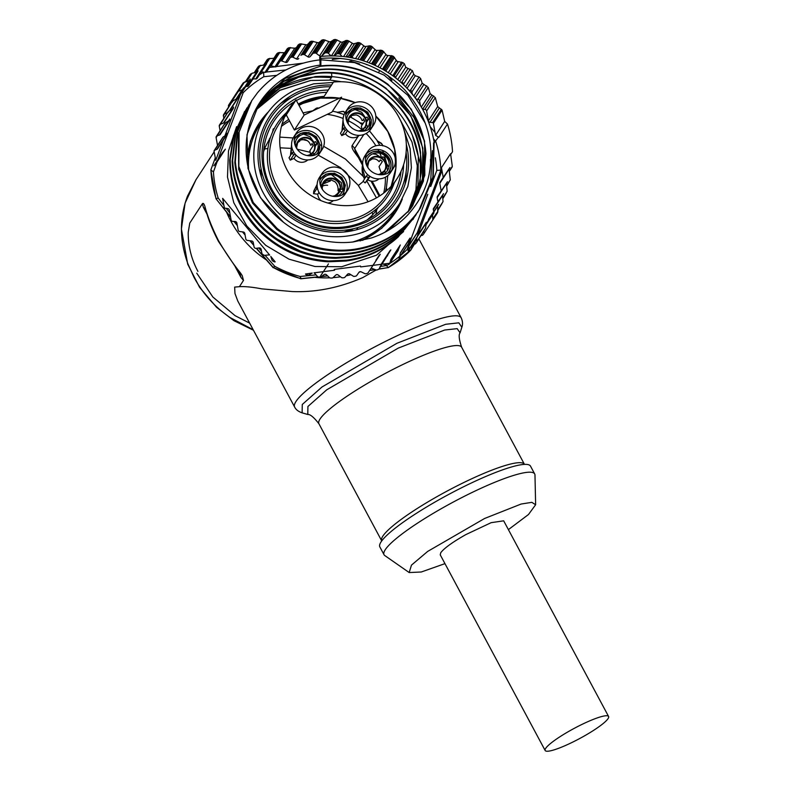 <?xml version="1.0" encoding="UTF-8"?>
<svg xmlns="http://www.w3.org/2000/svg" width="790" height="790" viewBox="0 0 790 790"><rect width="100%" height="100%" fill="white"/><g stroke="black" fill="none" stroke-linecap="round" stroke-linejoin="round"><path stroke-width="1.19" d="M310.776 80.462L279.788 90.386L255.051 110.719M271.454 236.2L305.493 253.768M408.005 212.174L415.935 189.738L417.288 165.742L411.965 141.953L400.362 120.129M341.517 81.735L329.825 80.047L331.859 76.916L312.889 77.223C299.084 78.941 286.503 83.552 275.167 91.067L256.079 108.763M329.815 80.126L311.487 80.462L329.815 80.126M267.751 112.723L258.853 123.704M247.132 162.059A81.429 77.124 -146.9 0 1 259.09 123.339L250.43 141.055L246.796 159.689M362.61 240.387L381.758 228.261L395.464 212.342A81.429 77.124 -146.9 0 1 365.257 238.669A81.429 77.124 -146.9 0 1 360.082 240.911M395.227 212.698L401.695 200.137M310.786 80.442L279.749 90.258L255.18 110.481M408.884 211.058L417.969 185.206L418.315 156.716C414.987 130.478 396.669 104.487 375.447 91.423C357.673 79.928 337.577 74.991 315.171 76.6L280.282 87.73L256.197 108.536M331.533 73.115L331.82 76.492M410.099 209.439L420.162 182.174L420.557 152.312C414.197 104.616 364.042 66.824 316.839 73.045L315.516 73.194C291.668 76.433 272.501 87.246 258.014 105.633L257.244 106.67M411.313 207.731L422.443 178.895L422.818 148.076L410.849 115.873L386.034 88.253C365.029 73.164 342.317 66.943 317.886 69.569C294.315 72.66 275.019 83.631 260.019 102.493L258.35 104.803M384.928 232.23L409.793 209.844L412.627 205.775L424.822 175.281L424.546 141.035L411.373 109.346L387.89 84.234C366.945 69.382 344.401 63.289 320.246 65.945L319.683 57.324L320.217 56.505C347.304 53.779 371.942 60.504 394.111 76.699C415.945 93.546 429.276 115.32 434.125 142.022L433.216 177.207L420.448 207.997L416.31 213.833C400.747 233.504 379.901 245.354 353.782 249.364L351.175 249.68C324.848 252.573 297.129 243.982 277.191 228.517L253.254 202.517L238.817 166.414L239.113 132.078L251.822 100.537L257.382 92.914C272.945 74.448 293.1 63.526 317.856 60.129L319.851 59.912M251.773 100.616L238.412 133.688L238.679 169.267L252.524 203.079L276.658 229.337C299.311 245.976 323.979 253.027 350.642 250.489L353.249 250.183C378.983 246.401 399.829 234.561 415.777 214.653L419.915 208.807L432.89 177.009L433.591 142.842M249.403 104.3L237.109 132.424L234.808 162.631C237.77 189.274 249.581 211.631 270.239 229.683C291.609 247.25 315.911 255.525 343.127 254.528L350.888 253.797C374.677 250.381 394.457 239.834 410.247 222.158L418.483 210.95M247.082 107.855L235.341 133.658L232.122 161.308C233.554 187.773 244.189 210.634 264.038 229.89C284.558 248.475 308.416 257.935 335.632 258.291L348.518 257.412C370.619 254.252 389.302 244.92 404.569 229.426L416.103 214.584M244.624 111.647L233.465 135.544L229.702 159.936C229.841 186.667 239.261 209.962 257.945 229.841C277.576 249.413 300.95 260.068 328.077 261.796L346.148 261.026C366.491 258.132 383.989 249.976 398.644 236.546M259.09 123.339A81.429 77.124 -146.9 0 1 268.491 111.726M402.308 199.05A81.429 77.124 -146.9 0 1 395.464 212.342M320.217 56.505L320.878 58.42L320.868 64.997A92.213 87.344 33.1 0 0 259.663 102.71A92.213 87.344 33.1 0 0 283.432 222.217L260.512 197.727L247.971 168.369L246.984 134.695L259.12 103.579L285.239 78.309L319.999 66.38C330.21 65.126 340.431 65.609 350.661 67.831C371.241 72.522 388.611 82.762 402.752 98.543C416.607 114.57 424.339 132.908 425.948 153.576L423.371 181.167L412.37 206.17L410.158 209.399L388.522 230.236M257.955 105.455L283.817 81.38L317.629 69.974C349.407 66.32 382.903 79.513 403.295 105.702C422.462 128.977 429.385 162.78 418.67 192.414L411.077 208.066M257.096 106.927L275.325 88.984L298.63 77.242L315.259 73.608C328.768 71.821 342.978 73.45 357.9 78.506C377.788 85.814 393.706 98.207 405.645 115.695C417.219 133.372 422.403 152.47 421.188 172.971L417.673 191.931L410.04 209.518M414.207 217.457L399.177 235.726C384.463 249.186 366.965 257.343 346.692 260.196L328.61 260.976C300.95 258.992 277.576 248.337 258.478 229.021C239.538 208.402 230.117 185.097 230.236 159.126L234.186 134.122L245.986 109.593M398.841 97.891L414.049 117.621L423.963 140.008M416.281 214.327L405.092 228.606C389.737 244.12 371.063 253.442 349.052 256.592L336.165 257.471C308.791 257.026 284.923 247.556 264.571 229.07C244.732 209.745 234.097 186.884 232.655 160.489L235.874 132.858L248.475 105.771M430.491 159.313L430.639 164.843M418.71 210.624L410.77 221.348C395.217 238.857 375.438 249.403 351.422 252.978L343.66 253.709C316.583 254.745 292.28 246.46 270.772 228.863C250.025 210.624 238.215 188.277 235.341 161.812L237.691 131.446L250.578 102.522M432.436 150.683L430.609 181.907L418.986 210.17M320.868 59.813L354.631 62.608L384.147 75.149L407.857 95.304L425.208 123.082M283.432 222.217C302.353 237.257 328.689 244.9 353.298 241.947L371.32 238.007C385.431 233.307 397.568 225.634 407.709 214.979C418.937 202.526 426.047 189.106 429.039 174.699C434.984 143.267 426.906 115.024 404.816 89.961C381.521 66.36 353.545 55.843 320.878 58.42M320.246 65.945L320.868 64.997M291.796 97.318A80.076 75.85 33.1 0 0 289.93 98.177A80.076 75.85 33.1 0 0 280.736 103.391M352.626 242.017A80.076 75.85 33.1 0 0 364.625 237.494A80.076 75.85 33.1 0 0 394.338 211.602L399.701 203.386A80.076 75.85 -146.9 0 1 369.987 229.288A80.076 75.85 -146.9 0 1 275.246 209.656A80.076 75.85 -146.9 0 1 265.578 115.863L260.216 124.079A80.076 75.85 33.1 0 0 248.653 169.682M405.003 184.485A80.076 75.85 33.1 0 0 406.109 171.914M380.267 254.222L368.17 272.698A1.797 1.708 33.1 0 0 368.239 272.59M376.82 259.436L375.922 260.088M379.368 254.972L376.06 260.038L379.368 254.972M379.793 267.267L390.843 249.877L379.141 268.798A1.797 1.708 33.1 0 1 378.39 269.41A116.96 110.788 -146.9 0 1 377.176 269.913A1.797 1.708 33.1 0 1 375.951 269.894L372.189 268.491A1.797 1.708 33.1 0 0 370.915 268.491M387.643 255.713L387.06 256.128M397.923 250.835L400.046 245.512L390.823 259.643L389.885 262.942M408.351 243.646L410.148 238.007L400.244 253.274L399.592 257.066L408.351 243.646M417.397 236.378L418.67 230.611L408.874 245.937L408.637 249.798L417.397 236.378M417.476 235.855L426.304 222.346L425.573 228.182L416.547 242.579A1.797 1.708 33.1 0 1 416.389 242.787A116.96 110.788 -146.9 0 1 415.51 243.735A1.797 1.708 33.1 0 1 414.414 244.199L410.78 250.134L408.637 250.193M432.584 214.999L433.977 212.856L432.89 213.438L432.574 214.762L432.811 219.946L424.141 233.228A116.96 110.788 -146.9 0 1 422.966 234.837A1.797 1.708 33.1 0 1 421.919 235.42L421.149 235.539M437.68 205.805L438.667 204.294L437.68 206.111L437.67 212.54L436.584 213.112L432.772 218.958M438.667 204.294L428.684 219.067A1.797 1.708 33.1 0 0 428.437 220.252M442.568 195.11L443.516 193.659L442.568 195.416L443.022 201.657L437.897 209.824M437.927 210.318L442.054 203.445M443.516 193.659L433.552 208.392A1.797 1.708 33.1 0 0 433.315 209.597L433.651 211.444M446.429 183.31L447.456 181.73L446.429 183.438L447.14 191.318L442.785 198.3M442.825 198.784L446.212 193.046M447.456 181.73L437.393 196.443A1.797 1.708 33.1 0 0 437.156 197.648L437.907 201.727M449.066 168.863L449.935 167.529L449.085 169.139L450.28 179.903L446.636 185.62M446.696 186.243L449.273 181.591M449.935 167.529L440.03 182.164A1.797 1.708 33.1 0 0 439.793 183.369L441.136 190.716M443.21 177.306L441.452 167.687L450.577 153.714L452.315 166.374L449.312 171.114M449.303 170.986L451.89 167.174M298.225 44.842L296.092 48.101L299.124 44.181A116.96 110.788 -146.9 0 1 300.309 43.835L307.073 44.911L310.677 41.406A116.96 110.788 -146.9 0 1 311.902 41.179L318.449 42.858L322.527 39.836A116.96 110.788 -146.9 0 1 323.781 39.747L330.042 41.998L334.545 39.5A116.96 110.788 -146.9 0 1 335.809 39.54L341.724 42.334L346.593 40.399A116.96 110.788 -146.9 0 1 347.857 40.566L353.367 43.855L358.551 42.522A116.96 110.788 -146.9 0 1 359.786 42.808L364.842 46.561L370.263 45.84A116.96 110.788 -146.9 0 1 371.468 46.255L376.02 50.412L381.629 50.333A116.96 110.788 -146.9 0 1 382.785 50.866L386.784 55.359L392.502 55.932A116.96 110.788 -146.9 0 1 393.608 56.574L397.024 61.363L402.781 62.588A116.96 110.788 -146.9 0 1 404.411 63.783L405.744 67.278L412.4 70.626L413.693 74.221L415.283 75.731L419.065 77.035L420.635 78.566L422.156 83.177L428.259 87.473L430.096 93.615L435.32 97.634L437.7 106.571L442.074 110.096L444.691 121.403L447.486 124.05A116.96 110.788 -146.9 0 1 452.512 151.719L450.695 154.514M296.043 48.121L296.872 47.479L294.739 48.22L289.12 47.677L280.45 60.968M287.284 48.684L284.686 52.683L287.985 48.151A116.96 110.788 -146.9 0 1 289.12 47.677M287.175 48.911L285.072 52.614M285.466 52.466L286.207 51.725L284.183 52.683L278.465 52.663L274.9 58.134M273.992 58.243L277.389 53.246A116.96 110.788 -146.9 0 1 278.465 52.663M276.688 54.105L274.14 58.233M275.473 57.887L276.105 57.068L274.209 58.233L268.452 58.746L264.472 64.849M263.9 64.918L267.454 59.438A116.96 110.788 -146.9 0 1 268.452 58.746M266.161 64.326L266.694 63.437L264.936 64.8L259.199 65.837L254.745 72.67M254.499 72.72L258.281 66.637A116.96 110.788 -146.9 0 1 259.199 65.837M257.639 71.732L258.053 70.774L256.464 72.315L252.05 73.233L249.63 75.692M245.878 81.607L249.986 74.773A116.96 110.788 -146.9 0 1 250.805 73.885M249.65 75.83L249.719 75.188M250.005 79.997L250.292 78.99L248.889 80.698L243.359 82.792L237.849 91.225M237.543 91.512L242.234 84.333A116.96 110.788 -146.9 0 1 243.359 82.792M237.375 91.729L228.705 105.021A1.797 1.708 33.1 0 0 228.468 106.216L237.375 91.729L242.115 89.803L243.409 88.905L243.567 87.828L242.333 89.734M232.309 101.327L223.639 114.619A1.797 1.708 33.1 0 0 223.402 115.824L232.309 101.327L237.504 98.256L238.501 96.419L237.197 98.414M228.182 111.686L219.502 124.988A1.797 1.708 33.1 0 0 219.264 126.193L228.182 111.686L232.616 108.961L233.643 107.065L232.3 109.129M225.041 123.102L216.351 136.423A1.797 1.708 33.1 0 0 216.114 137.628L225.041 123.102L229.594 120.179L229.821 118.994L228.438 121.107M222.879 137.263L214.189 150.584A0.899 0.849 33.1 0 0 214.07 151.186L223.313 136.858L226.068 135.287L227.194 133.243L225.752 135.465M222.741 137.885L223.313 136.858L222.721 137.766M222.533 152.559L225.367 149.192L216.253 163.165L213.863 165.841L222.533 152.559M354.384 276.391A1.797 1.708 33.1 0 1 353.179 276.125L349.763 274.002A1.797 1.708 33.1 0 0 347.501 274.288L344.983 277.162A1.797 1.708 33.1 0 1 343.848 277.725A116.96 110.788 -146.9 0 1 342.514 277.823A1.797 1.708 33.1 0 1 341.339 277.428L338.14 274.989A1.797 1.708 33.1 0 0 335.849 275.038L333.025 277.626A1.797 1.708 33.1 0 1 331.83 278.06A116.96 110.788 -146.9 0 1 330.487 278.021A1.797 1.708 33.1 0 1 329.351 277.517L326.418 274.772A1.797 1.708 33.1 0 0 324.117 274.584L321.026 276.856A1.797 1.708 33.1 0 1 319.782 277.162A116.96 110.788 -146.9 0 1 318.439 276.984A1.797 1.708 33.1 0 1 317.363 276.372L314.726 273.35A1.797 1.708 33.1 0 0 313.995 272.836L334.535 270.239L334.377 269.38L333.755 270.338M368.17 272.698A1.797 1.708 33.1 0 1 367.33 273.35A116.96 110.788 -146.9 0 1 365.987 273.745A1.797 1.708 33.1 0 1 364.763 273.597L361.149 271.829A1.797 1.708 33.1 0 0 358.946 272.353L356.764 275.473A1.797 1.708 33.1 0 1 355.776 276.144A116.96 110.788 -146.9 0 1 354.394 276.391M390.122 250.529L380.869 264.719A1.797 1.708 33.1 0 0 380.721 264.986M389.677 263.248L383.012 264.097L386.626 265.035A1.797 1.708 33.1 0 0 387.841 264.936A116.96 110.788 -146.9 0 0 388.986 264.314A1.797 1.708 33.1 0 0 389.569 263.771L398.269 250.44M400.293 244.999L391.02 259.209A1.797 1.708 33.1 0 0 390.823 259.643M379.012 268.965L388.265 267.573L386.448 265.549L380.681 266.437M398.92 258.123A1.797 1.708 33.1 0 0 399.355 257.678L408.045 244.367M409.763 238.432L400.481 252.662A1.797 1.708 33.1 0 0 400.244 253.274M408.094 250.924A1.797 1.708 33.1 0 0 408.381 250.588L417.061 237.286M427.755 194.33L407.067 249.541L408.578 250.173A1.797 1.708 33.1 0 0 408.637 249.798M418.433 230.907L409.131 245.147A1.797 1.708 33.1 0 0 408.874 245.937M416.676 242.352A1.797 1.708 33.1 0 0 416.814 241.602L416.646 237.928M424.141 233.228L423.815 231.44M428.832 226.049A1.797 1.708 33.1 0 0 429 225.831L437.67 212.54M441.679 168.892L440.909 170.077L436.821 170.373L430.688 186.549M438.46 137.124L434.243 142.792M447.486 124.05L438.815 137.342L435.576 135.367L433.404 123.388A0.899 0.849 33.1 0 0 432.604 122.638L441.353 109.237M444.691 121.403L435.576 135.367M435.32 97.634L426.62 110.946L428.417 120.801A1.797 1.708 33.1 0 0 430.007 122.302L432.604 122.638M426.62 110.946A1.797 1.708 33.1 0 0 424.872 109.445L433.69 95.926M422.64 109.336L424.872 109.445M428.259 87.473L419.549 100.814L420.408 105.534M419.549 100.814A1.797 1.708 33.1 0 0 417.95 99.313L426.719 85.883M416.093 99.076L417.95 99.313M420.635 78.566L411.916 91.936L412.321 94.168M411.916 91.936A1.797 1.708 33.1 0 0 410.316 90.435L419.065 77.035M408.963 90.258L410.316 90.435M412.4 70.626L403.66 84.017L403.828 84.965M403.66 84.017A1.797 1.708 33.1 0 0 401.606 82.525L410.385 69.066M402.781 62.588L394.111 75.87A116.96 110.788 -146.9 0 1 395.731 77.065L404.411 63.783M395.731 77.065L395.918 78.082M394.111 75.87A1.797 1.708 33.1 0 0 392.837 75.524L401.597 62.114M387.13 75.001A1.797 1.708 33.1 0 0 388.463 75.909M394.516 57.473L385.826 71.09M385.767 70.893A1.797 1.708 33.1 0 0 385.007 69.905A116.96 110.788 -146.9 0 0 383.831 69.214A1.797 1.708 33.1 0 0 382.538 68.997L391.297 55.586M376.761 68.937A1.797 1.708 33.1 0 0 378.459 69.826M375.191 65.422L375.043 65.086A1.797 1.708 33.1 0 0 374.193 64.188M379.793 70.547L378.805 72.058M350.602 61.66L351.55 60.02M381.629 50.333L372.959 63.615A1.797 1.708 33.1 0 0 371.656 63.526L371.201 63.674M366.096 64.257A1.797 1.708 33.1 0 0 367.508 64.79M364.21 61.077L363.815 60.386A1.797 1.708 33.1 0 0 362.798 59.546L371.468 46.255M370.263 45.84L361.593 59.132A1.797 1.708 33.1 0 0 360.299 59.181L359.341 59.596M353.071 58.055L352.212 56.841A1.797 1.708 33.1 0 0 351.195 56.12A116.96 110.788 -146.9 0 0 349.881 55.804A1.797 1.708 33.1 0 0 348.597 55.991L357.357 42.571M346.948 56.939L348.597 55.991M349.101 41.06L340.342 54.48L341.942 56.307M340.342 54.48A1.797 1.708 33.1 0 0 339.266 53.858A116.96 110.788 -146.9 0 0 337.923 53.681L346.593 40.399L337.923 53.681A1.797 1.708 33.1 0 0 336.678 53.997L345.437 40.576M334.18 55.823L336.678 53.997M337.113 39.915L328.354 53.335L330.99 55.804M328.354 53.335A1.797 1.708 33.1 0 0 327.218 52.831A116.96 110.788 -146.9 0 0 325.875 52.782A1.797 1.708 33.1 0 0 324.68 53.226L333.429 39.816M325.125 40.004L316.365 53.414L319.565 55.863A1.797 1.708 33.1 0 0 321.856 55.814L324.68 53.226M316.365 53.414A1.797 1.708 33.1 0 0 315.19 53.029A116.96 110.788 -146.9 0 0 313.857 53.127A1.797 1.708 33.1 0 0 312.722 53.69L310.203 56.554A1.797 1.708 33.1 0 1 307.942 56.841L304.525 54.727A1.797 1.708 33.1 0 0 303.321 54.461A116.96 110.788 -146.9 0 0 301.928 54.708A1.797 1.708 33.1 0 0 300.941 55.369L307.981 44.359M290.374 57.492A116.96 110.788 -146.9 0 1 291.717 57.107A1.797 1.708 33.1 0 1 292.942 57.245L296.556 59.013A1.797 1.708 33.1 0 0 298.758 58.5M280.124 61.097A116.96 110.788 -146.9 0 1 280.529 60.939A1.797 1.708 33.1 0 1 281.754 60.958L285.516 62.351A1.797 1.708 33.1 0 0 287.649 61.61M269.439 67.417L274.95 66.824A1.797 1.708 33.1 0 0 276.836 66.133L286.099 51.943M274.693 66.755L271.079 65.807A1.797 1.708 33.1 0 0 270.526 65.748M261.391 71.811L264.986 72.374A1.797 1.708 33.1 0 0 266.684 71.643L275.957 57.433M263.643 72.157L263.801 76.719L276.786 75.336M253.076 78.793L255.713 78.941A1.797 1.708 33.1 0 0 257.224 78.19L266.507 63.96M245.749 86.525L247.24 86.446A1.797 1.708 33.1 0 0 248.574 85.705L257.866 71.465M239.538 94.849L239.666 94.83A1.797 1.708 33.1 0 0 240.901 93.941M230.433 104.211L229.9 104.28A1.797 1.708 33.1 0 0 229.712 104.31M228.468 106.216L228.616 106.996M227.51 112.713L224.666 113.888M223.402 115.824L223.856 118.322M220.529 124.257L223.402 123.072A1.797 1.708 33.1 0 0 224.153 122.46L233.445 108.21M219.264 126.193L220.084 130.696M217.359 135.712L219.413 135.08A1.797 1.708 33.1 0 0 220.311 134.409L229.594 120.179M216.114 137.628L217.536 145.449M214.702 150.219L216.914 149.3A1.797 1.708 33.1 0 0 217.675 148.678L226.937 134.478M214.07 151.186L215.729 160.281L223.363 139.968M223.945 205.479L218.198 198.073L216.095 198.567A116.96 110.788 -146.9 0 1 210.871 169.86L215.285 157.872L210.831 169.939L213.438 171.894L217.072 161.901M230.611 217.29L216.006 198.764L230.522 216.845M224.301 207.454L222.652 198.359L269.657 255.061A1.797 1.708 33.1 0 0 268.788 254.933L264.867 255.318A1.797 1.708 33.1 0 1 263.593 254.972A116.96 110.788 -146.9 0 1 261.974 253.778L261.184 249.442A1.797 1.708 33.1 0 0 259.12 247.942L256.098 248.327A1.797 1.708 33.1 0 1 254.044 246.826L253.254 242.471A1.797 1.708 33.1 0 0 251.655 240.97L247.389 240.407A1.797 1.708 33.1 0 1 245.789 238.916L244.801 233.484A1.797 1.708 33.1 0 0 243.211 231.983L239.755 231.529A1.797 1.708 33.1 0 1 238.155 230.038L236.882 223.027A1.797 1.708 33.1 0 0 235.134 221.516L232.833 221.407A1.797 1.708 33.1 0 1 231.085 219.897L229.288 210.041A1.797 1.708 33.1 0 0 227.698 208.55L225.101 208.205A0.899 0.849 33.1 0 1 224.301 207.454M271.948 259.959L270.812 256.454L275.167 261.846A1.797 1.708 33.1 0 1 273.873 261.628A116.96 110.788 -146.9 0 1 272.698 260.937A1.797 1.708 33.1 0 1 271.948 259.959M265.055 255.298L274.762 266.299L273.231 267.484L256.533 248.267M316.049 274.871L300.141 276.48L301.049 278.643L318.015 276.856M305.493 274.012L312.228 273.063L309.107 274.861A1.797 1.708 33.1 0 1 307.824 275.038A116.96 110.788 -146.9 0 1 306.51 274.732A1.797 1.708 33.1 0 1 305.493 274.012M328.452 263.88L319.782 277.162L328.452 263.88M300.743 278.781L301.049 278.643A116.96 110.788 -146.9 0 1 273.231 267.484L300.743 278.781M378.854 269.123L388.246 267.593A116.96 110.788 -146.9 0 0 410.849 250.045L413.595 242.599M261.5 251.21L258.725 247.991M229.821 212.945L226.197 208.353M217.882 159.679L243.182 92.726L242.224 91.936M236.625 126.657L228.468 151.068L227.49 177.069L233.791 202.704L246.865 226.049L265.766 245.354L289.051 259.189L314.993 266.497L341.635 266.744L376.445 255.229L403.611 231.529M421.406 167.569L412.469 135.633M331.445 77.558L315.595 76.936M274.535 128.168L273.113 129.195M273.31 128.928L272.481 132.236M270.674 136.868L265.371 146.851A64.326 60.939 -146.9 0 0 263.544 151.937M263.959 147.858L265.529 146.614M261.105 168.912L260.038 172.21M343.976 232.013L349.654 230.186L353.12 230.601M356.626 229.742L357.939 227.54L356.626 229.742M367.182 219.936L369.967 217.418L372.841 216.628M376.109 214.337L376.692 209.696L378.42 207.178M387.07 190.311L386.409 187.971L387.772 175.617M388.423 172.901L389.826 170.294L388.473 172.882M389.826 170.294L390.092 168.882M389.045 166.868L386.695 163.836L384.463 155.344M383.515 152.737L382.577 150.456M382.864 145.883L381.521 143.375L377.501 140.976L369.473 130.864M367.488 127.644L367.004 125.482L367.656 127.417M367.004 125.482L366.165 124.257M363.193 123.359L360.23 122.865L350.829 117.206M344.924 112.921L344.509 112.437L345.072 112.674M344.667 112.2L343.423 111.351L337.508 112.259L332.481 111.183M319.249 108.033L316.415 108.181L312.791 110.788L303.024 112.901M288.686 119.369L282.01 124.178M215.996 198.744L210.831 169.939M372.505 265.42L360.694 266.921L360.536 266.062L334.377 269.38M381.116 264.334L372.999 265.361M441.985 170.561L417.495 235.706M416.646 237.978L414.306 244.209M388.048 75.791L391.909 80.442M422.68 117.572L423.322 118.332M430.372 126.844L435.053 132.493M276.47 66.528L303.044 63.161M332.284 59.457L340.915 58.361M349.239 57.305L352.271 56.929M224.864 135.979L240.446 94.494M274.337 128.424A2.696 2.558 33.1 0 0 273.034 129.323M353.703 228.666A64.326 60.939 -146.9 0 1 350.019 230.226M261.47 177.345A64.326 60.939 -146.9 0 1 260.957 170.452M269.42 138.862A64.326 60.939 -146.9 0 1 270.496 137.391M281.418 126.38A64.326 60.939 -146.9 0 1 289.614 121.097M263.939 147.987L265.371 146.851M337.508 112.259L337.35 112.506A64.326 60.939 -146.9 0 1 344.104 114.609M360.23 122.865L360.072 123.102A64.326 60.939 -146.9 0 1 362.284 124.761M365.168 127.141A64.326 60.939 -146.9 0 1 366.718 128.543M377.501 140.976L377.344 141.213A64.326 60.939 -146.9 0 1 379.783 145.321M386.695 163.836L386.537 164.073A64.326 60.939 -146.9 0 1 387.426 170.719M386.409 187.971L386.251 188.208A64.326 60.939 -146.9 0 1 385.352 191.792M376.692 209.696L376.534 209.942A64.326 60.939 -146.9 0 1 370.095 217.378M377.985 149.458A64.326 60.939 -146.9 0 1 378.924 151.285M379.822 153.191A64.326 60.939 -146.9 0 1 381.718 157.891M384.839 170.581A64.326 60.939 -146.9 0 1 385.135 173.138M385.382 177.207A64.326 60.939 -146.9 0 1 383.693 193.115M378.015 207.553A64.326 60.939 -146.9 0 1 377.097 209.133M327.208 114.372A64.326 60.939 -146.9 0 1 343.146 118.47M348.459 120.831A64.326 60.939 -146.9 0 1 361.84 129.57M362.788 130.38A64.326 60.939 -146.9 0 1 363.38 130.903M366.135 133.49A64.326 60.939 -146.9 0 1 375.892 145.794M375.981 214.436A2.696 2.558 33.1 0 0 375.991 214.386L376.534 209.942M386.893 190.469L386.251 188.208M388.966 167.213L386.537 164.073M382.696 145.617A2.696 2.558 33.1 0 0 381.363 143.612L377.344 141.213M366.846 125.728A2.696 2.558 33.1 0 0 366.274 124.741M363.035 123.596L360.072 123.102M344.509 112.437A2.696 2.558 33.1 0 0 341.784 111.509L337.35 112.506M318.716 108.112A2.696 2.558 33.1 0 0 316.257 108.418L312.712 110.975M205.064 208.59L203.425 207.434L202.378 203.751C203.208 202.803 204.067 203.771 204.975 206.664C207.484 216.203 211.908 227.401 218.257 240.239C225.328 252.435 232.803 263.435 240.674 273.241L242.244 275.68L243.488 280.42L239.41 286.671C244.9 286.335 252.346 287.066 261.767 288.863L292.201 291.559C315.674 292.478 339.137 287.846 362.61 277.655A103.47 98.009 -146.9 0 0 362.847 277.547L376.208 269.963M197.915 271.395C191.318 258.982 188.079 245.967 188.227 232.329L189.768 223.076L202.378 203.751M358.255 136.186L352.103 145.607C351.57 147.098 352.508 149.488 354.917 152.786L358.403 157.546M376.455 197.885L366.787 181.019M363.489 176.654L345.467 159.086L323.653 146.298M321.698 145.469L319.881 144.738M318.024 144.027L316.681 143.543M307.33 140.66L302.195 139.465M295.085 138.211L294.443 138.122M293.179 137.964L279.808 137.105M253.472 330.26L233.929 320.671L216.549 307.3L199.544 287.274L187.704 264.166L181.404 228.991L185.087 203.139L196.009 179.656L187.516 196.078C179.31 217.922 179.439 240.516 187.921 263.88L194.024 277.369C202.763 293.554 214.752 306.925 229.979 317.511L253.185 329.726M298.818 105.05A64.326 60.939 -146.9 0 1 303.261 102.7A64.326 60.939 -146.9 0 1 323.722 97.012L333.499 82.032A64.326 60.939 -146.9 0 1 395.869 112.111A64.326 60.939 -146.9 0 1 396.916 178.836A64.326 60.939 -146.9 0 1 373.048 199.643A64.326 60.939 -146.9 0 1 296.931 183.873A64.326 60.939 -146.9 0 1 289.17 108.526A64.326 60.939 -146.9 0 1 296.053 99.905L286.276 114.876L294.403 130.024L331.849 112.16L341.616 97.18L304.17 115.044L294.403 130.024M205.064 208.58L206.891 213.764C209.429 222.247 213.29 231.45 218.465 241.404L239.963 273.666L240.96 277.438L243.488 280.42M418.907 238.965L461.153 317.748A94.474 15.148 -28.2 0 0 394.447 337.024A94.474 15.148 -28.2 0 0 294.64 407.038L237.78 301L234.966 293.485L234.66 287.106L239.41 286.671M352.103 145.607A8.996 8.522 -146.9 0 1 354.631 148.589L355.638 152.371L362.452 165.09M372.791 214.574L372.1 212.273M368.071 201.746L358.206 185.255L340.352 167.549L318.242 155.146M314.558 153.754L312.563 153.072M310.233 152.322L297.218 149.251M290.463 148.352L280.134 147.819M267.919 148.52L264.541 148.964M196.759 273.172L212.866 297.02L235.065 315.664L249.65 323.14M296.053 99.905L304.17 115.044M373.285 146.743A15.296 14.487 33.1 0 0 367.617 151.69A15.296 14.487 33.1 0 0 369.463 169.603A15.296 14.487 33.1 0 0 387.554 173.356A15.296 14.487 33.1 0 0 393.232 168.408A15.296 14.487 33.1 0 0 391.386 150.495A15.296 14.487 33.1 0 0 373.285 146.743M353.673 103.223A15.296 14.487 33.1 0 0 348.005 108.171A15.296 14.487 33.1 0 0 349.842 126.084A15.296 14.487 33.1 0 0 367.943 129.837A15.296 14.487 33.1 0 0 373.621 124.889A15.296 14.487 33.1 0 0 371.774 106.976A15.296 14.487 33.1 0 0 353.673 103.223M302.185 127.792A15.296 14.487 33.1 0 0 296.517 132.74A15.296 14.487 33.1 0 0 298.363 150.653A15.296 14.487 33.1 0 0 316.454 154.406A15.296 14.487 33.1 0 0 322.132 149.458A15.296 14.487 33.1 0 0 320.286 131.535A15.296 14.487 33.1 0 0 302.185 127.792M327.731 168.487A15.296 14.487 33.1 0 0 322.053 173.435A15.296 14.487 33.1 0 0 323.9 191.348A15.296 14.487 33.1 0 0 342.001 195.091A15.296 14.487 33.1 0 0 347.679 190.143A15.296 14.487 33.1 0 0 345.832 172.23A15.296 14.487 33.1 0 0 327.731 168.487M393.232 168.408L390.556 172.516A15.296 14.487 -146.9 0 1 384.878 177.464A15.296 14.487 -146.9 0 1 366.777 173.711A15.296 14.487 -146.9 0 1 364.931 155.798L367.617 151.69M366.461 153.862A15.296 14.487 -146.9 0 1 370.609 150.851A15.296 14.487 -146.9 0 1 387.791 153.685A15.296 14.487 -146.9 0 1 391.712 170.344M373.621 124.889L370.935 128.997A15.296 14.487 -146.9 0 1 365.266 133.935A15.296 14.487 -146.9 0 1 347.166 130.192A15.296 14.487 -146.9 0 1 345.319 112.279L348.005 108.171M346.85 110.343A15.296 14.487 -146.9 0 1 350.997 107.331A15.296 14.487 -146.9 0 1 368.18 110.156A15.296 14.487 -146.9 0 1 372.09 126.815M322.132 149.458L319.456 153.556A15.296 14.487 -146.9 0 1 313.778 158.504A15.296 14.487 -146.9 0 1 295.677 154.761A15.296 14.487 -146.9 0 1 293.831 136.848L296.517 132.74M295.361 134.912A15.296 14.487 -146.9 0 1 299.509 131.9A15.296 14.487 -146.9 0 1 316.691 134.725A15.296 14.487 -146.9 0 1 320.612 151.384M347.679 190.143L344.993 194.251A15.296 14.487 -146.9 0 1 339.325 199.198A15.296 14.487 -146.9 0 1 321.224 195.456A15.296 14.487 -146.9 0 1 319.377 177.533L322.053 173.435M320.898 175.607A15.296 14.487 -146.9 0 1 325.055 172.585A15.296 14.487 -146.9 0 1 342.238 175.419A15.296 14.487 -146.9 0 1 346.148 192.079M365.375 158.82A13.499 12.788 -146.9 0 1 366.442 156.785A13.499 12.788 -146.9 0 1 371.448 152.421A13.499 12.788 -146.9 0 1 387.416 155.729A13.499 12.788 -146.9 0 1 389.045 171.529A13.499 12.788 -146.9 0 1 387.613 173.326M368.002 129.807L369.434 128.01L371.349 119.971L367.804 112.2L360.26 107.924L351.836 108.892L346.83 113.256L345.763 115.291M316.514 154.376L317.945 152.579L319.861 144.54L316.316 136.769L308.772 132.493L300.348 133.461L295.341 137.825L294.275 139.86M342.06 195.071L343.492 193.274L345.408 185.225L341.863 177.464L334.318 173.178L325.895 174.156L320.888 178.52L319.812 180.555M444.968 563.635L421.277 572L409.181 572.553L384.819 555.577A85.478 13.707 -28.2 0 1 384.039 554.738L379.842 546.907A85.478 13.707 -28.2 0 1 470.149 483.569A85.478 13.707 -28.2 0 1 530.505 466.13L534.692 473.951A85.478 13.707 -28.2 0 1 534.978 475.067L535.63 504.751L528.48 514.517L508.395 529.626M389.045 171.529L388.729 172.013A13.499 12.788 -146.9 0 1 387.831 173.217M366.284 157.022A13.499 12.788 -146.9 0 1 367.054 156.025A13.499 12.788 -146.9 0 1 371.132 152.895M365.385 158.573A13.499 12.788 -146.9 0 1 366.125 157.259L366.442 156.785M369.434 128.01L369.118 128.494A13.499 12.788 -146.9 0 1 368.219 129.698M345.773 115.054A13.499 12.788 -146.9 0 1 346.514 113.74L346.83 113.256M346.672 113.503A13.499 12.788 -146.9 0 1 351.52 109.376M317.945 152.579L316.731 154.267M294.285 139.613A13.499 12.788 -146.9 0 1 295.026 138.309L295.341 137.825M295.184 138.072A13.499 12.788 -146.9 0 1 300.032 133.945M343.186 193.757L342.287 194.952M319.832 180.298L320.779 178.668M320.799 178.649L325.579 174.639M384.039 554.738A85.478 13.707 -28.2 0 1 474.346 491.39A85.478 13.707 -28.2 0 1 534.692 473.951M409.181 572.553L411.472 565.126L427.676 551.42L484.566 518.497L521.143 504.03L531.848 502.341L535.63 504.751M545.159 750.5L440.237 554.827L440.751 552.714C444.089 548.25 452.453 542.207 465.833 534.603L491.113 522.684L503.674 520.817L608.596 716.49A35.984 5.767 151.8 0 0 570.755 730.266A35.984 5.767 151.8 0 0 545.159 750.5A35.984 5.767 151.8 0 0 583 736.715A35.984 5.767 151.8 0 0 608.596 716.49M366.718 165.475L368.11 162.049M368.594 161.358L372.179 158.948C374.894 158.494 377.185 159.402 379.082 161.664L380.504 160.005M370.026 176.417L367.814 179.814A9.223 8.739 -146.9 0 0 378.874 178.886M381.432 173.524L379.032 166.65L382.34 161.575A9.223 8.739 -146.9 0 0 380.267 159.857M362.699 164.024L362.64 164.271C361.543 169.791 362.185 174.689 364.546 178.965L363.094 181.196L365.168 182.925L367.814 179.814M367.686 174.62L366.402 176.121A13.499 12.788 33.1 0 0 368.476 177.849L365.168 182.925M368.476 177.849L369.809 176.279M383.881 159.768L384.987 158.464L384.029 159.936M366.402 176.121L365.217 177.938L362.827 169.919L362.867 165.703M380.602 157.279L376.109 154.336L372.564 153.853M365.75 157.881L365.395 158.385M381.856 157.98L382.913 156.746L384.987 158.464M348.479 118.559L351.975 115.449L356.132 114.906C359.016 115.705 361.03 117.611 362.175 120.643L363.973 119.784M347.57 130.607L345.487 133.796L341.754 135.574L340.5 133.233L341.961 130.992L343.067 119.715M359.262 135.367A9.223 8.739 -146.9 0 1 345.487 133.796M363.361 118.826A9.223 8.739 -146.9 0 1 364.615 121.176L361.307 126.252A9.223 8.739 -146.9 0 1 361.82 130.004M345.171 127.506L343.808 128.158A13.499 12.788 33.1 0 0 345.072 130.508L341.754 135.574M345.072 130.508L346.741 129.708M366.59 122.095L368.347 119.389L366.363 120.347M351.303 116.476L348.676 118.48M346.958 121.64L348.499 118.52M343.808 128.158L342.623 129.965L343.087 120.633M365.513 117.799L361.662 112.259L355.214 109.603M365.405 117.848L367.093 117.048L368.347 119.389M296.991 143.128L300.486 140.018L304.644 139.475C307.537 140.264 309.542 142.18 310.697 145.202L312.494 144.343M296.082 155.176L294.008 158.365L290.276 160.143L289.012 157.793L290.473 155.561L291.589 144.274M307.784 159.936A9.223 8.739 -146.9 0 1 294.008 158.365M311.872 143.395A9.223 8.739 -146.9 0 1 313.136 145.745L309.828 150.811A9.223 8.739 -146.9 0 1 310.332 154.573M293.692 152.075L292.32 152.727A13.499 12.788 33.1 0 0 293.584 155.077L290.276 160.143M293.584 155.077L295.253 154.277M315.101 146.664L316.869 143.958L314.874 144.906M299.825 141.045L297.188 143.049M295.48 146.209L297.01 143.089M292.32 152.727L291.145 154.534L291.609 145.202M314.025 142.368L310.174 136.828L303.735 134.172M313.916 142.417L315.605 141.617L316.869 143.958M321.165 187.23A9.223 8.739 -146.9 0 1 321.303 186.568L320.859 186.509M326.487 180.732L331.109 179.932L335.148 181.878C337.409 184.317 338.367 187.269 338.021 190.745L339.098 190.884M318.992 192.335L317.768 194.212L313.541 193.659L313.768 191.081L317.155 184.307M321.007 200.64A9.223 8.739 -146.9 0 1 317.768 194.212M333.321 200.62A9.223 8.739 -146.9 0 1 327.692 202.981M339.196 188.929A9.223 8.739 -146.9 0 1 338.969 191.506L336.975 194.557M322.123 186.292A9.223 8.739 -146.9 0 1 327.603 185.304M317.155 186.015L317.076 186.006A13.499 12.788 33.1 0 0 316.849 188.583L313.541 193.659M316.849 188.583L317.56 188.682M339.7 191.605L342.208 191.931M330.437 180.959L322.577 184.149M320.888 186.509L321.846 184.87M322.774 183.655L326.477 180.742M317.076 186.006L315.891 187.822L317.136 184.583M342.396 189.353L341.408 182.707L331.425 174.63M340.529 189.106L343.275 189.472M416.814 241.602L425.573 228.182M417.347 236.635L425.859 223.59M432.574 214.762L425.761 225.209M436.751 213.112L437.976 211.226M437.68 206.111L432.979 213.32M437.877 209.538L443.022 201.657M442.568 195.416L433.315 209.597M442.765 198.023L447.14 191.318M446.429 183.438L437.156 197.648M446.627 185.502L450.28 179.903M449.085 169.139L439.793 183.369M433.572 138.941L435.705 141.341A116.96 110.788 -146.9 0 1 440.909 170.077M442.074 110.096L433.404 123.388M439.161 108.279L430.007 122.302M428.417 120.801L437.7 106.571M431.735 95.294L422.611 109.287M421.327 107.055L430.096 93.615M423.707 84.747L415.175 97.822M413.782 96.005L422.156 83.177M415.283 75.731L407.107 88.253M405.566 86.673L413.693 74.221M407.778 68.819L399.701 81.192M397.745 79.543L405.744 67.278M398.15 61.778L390.221 73.914M388.275 72.631L396.195 60.504M393.608 56.574L384.937 69.866M392.502 55.932L383.831 69.214M387.93 55.656L380.01 67.792M377.926 66.735L385.866 54.579M383.802 51.676L375.043 65.086M382.785 50.866L374.114 64.148M350.721 61.294A116.96 110.788 -146.9 0 1 359.618 64.01M371.656 63.526L380.405 50.116M377.166 50.58L369.157 62.854M366.965 62.035L375.003 49.711M372.574 46.975L363.815 60.386M360.299 59.181L369.049 45.761M365.977 46.6L357.781 59.171M355.5 58.598L363.746 45.958M360.961 43.42L352.212 56.841M359.786 42.808L351.115 56.1M358.551 42.522L349.881 55.804M354.483 43.776L345.99 56.791M343.64 56.495L352.212 43.361M347.857 40.566L339.177 53.848M342.811 42.127L333.874 55.823M331.464 55.804L340.51 41.949M335.809 39.54L327.139 52.821M334.545 39.5L325.875 52.782M331.079 41.673L321.856 55.814M319.565 55.863L328.788 41.722M322.527 39.836L313.857 53.127M323.781 39.747L315.111 53.029M312.722 53.69L321.481 40.27M319.437 42.423L310.203 56.554M307.942 56.841L317.165 42.709M313.275 41.307L304.525 54.727M311.902 41.179L303.232 54.471M310.677 41.406L302.007 54.688M300.941 55.369L309.7 41.959M296.556 59.013L305.779 44.882M292.942 57.245L301.691 43.835M299.124 44.181L290.453 57.473M300.309 43.835L291.638 57.127M285.516 62.351L294.739 48.22M281.754 60.958L290.503 47.538M274.95 66.824L284.183 52.683M271.079 65.807L279.838 52.397M275.661 57.749L276.105 57.068M264.986 72.374L274.209 58.233M265.707 64.602L269.795 58.342M252.494 79.691A116.96 110.788 -146.9 0 1 253.649 78.822M259.397 74.862A116.96 110.788 -146.9 0 1 263.534 72.334M266.062 64.405L266.694 63.437M255.713 78.941L264.936 64.8M255.841 72.443L260.502 65.313M257.224 72.038L258.053 70.774M247.24 86.446L256.464 72.315M246.757 81.34L252.05 73.233M249.285 80.55L250.292 78.99M239.666 94.83L248.889 80.698M238.817 90.781L244.535 82.012M236.121 98.997L242.115 89.803M238.689 90.82L229.9 104.28M229.347 110.748L237.504 98.256M233.139 100.597L232.072 102.226M223.402 123.072L232.616 108.961M229.031 110.926L227.935 112.615M219.413 135.08L228.577 121.038M226.068 122.233L224.785 124.198M216.914 149.3L226.068 135.287M327.504 275.789L321.55 276.47M375.043 269.548L369.72 270.318M274.762 266.299A113.632 107.628 33.1 0 0 300.141 276.48M213.438 171.894A113.632 107.628 33.1 0 0 218.198 198.073M263.801 76.719A113.632 107.628 33.1 0 0 243.182 92.726M436.821 170.373A113.632 107.628 33.1 0 0 435.359 157.812M386.448 265.549A113.632 107.628 33.1 0 0 387.199 265.094M389.737 263.514A113.632 107.628 33.1 0 0 399.74 256.217M401.004 255.15A113.632 107.628 33.1 0 0 407.067 249.541M253.709 244.949L250.183 240.772M245.009 234.581L242.806 231.934M237.276 225.19L234.255 221.477M263.544 72.315L264.196 72.246M266.23 72.048L285.931 69.945M349.555 61.442L350.74 61.265M440.919 170.047L417.248 232.714M406.327 144.432A76.472 72.443 -146.9 0 1 368.94 225.19A76.472 72.443 -146.9 0 1 266.961 190.301A76.472 72.443 -146.9 0 1 297.593 92.134A76.472 72.443 -146.9 0 1 331.553 85.014M406.109 152.44A74.675 70.735 -146.9 0 1 368.101 223.619A74.675 70.735 -146.9 0 1 268.521 189.561A74.675 70.735 -146.9 0 1 298.432 93.694A74.675 70.735 -146.9 0 1 330.437 86.732M403.631 164.636A71.979 68.177 -146.9 0 1 393.074 198.725C386.409 208.827 377.541 216.559 366.461 221.911C342.791 232.28 319.377 230.561 296.23 216.756C263.011 196.661 251.694 150.07 272.51 120.05A71.979 68.177 -146.9 0 1 299.222 96.775A71.979 68.177 -146.9 0 1 328.265 90.06M393.074 198.725A71.979 68.177 -146.9 0 1 366.363 222M296.398 100.537A70.182 66.478 -146.9 0 1 299.746 98.819A70.182 66.478 -146.9 0 1 326.793 92.302M401.073 171.292A70.182 66.478 -146.9 0 1 365.217 220.914A70.182 66.478 -146.9 0 1 273.172 191.624A70.182 66.478 -146.9 0 1 294.403 101.683M298.284 104.063A66.133 62.637 -146.9 0 1 301.632 102.345A66.133 62.637 -146.9 0 1 324.147 96.36M394.279 182.865A66.133 62.637 -146.9 0 1 363.321 217.398A66.133 62.637 -146.9 0 1 280.193 195.249A66.133 62.637 -146.9 0 1 286.533 112.555M360.359 271.77A103.47 98.009 -146.9 0 1 359.016 272.254M350.908 274.713A103.47 98.009 -146.9 0 1 346.168 275.809M340.51 276.806A103.47 98.009 -146.9 0 1 333.025 277.626M329.766 277.813A103.47 98.009 -146.9 0 1 314.825 277.339M266.23 259.841A103.47 98.009 -146.9 0 1 230.789 221.032A103.47 98.009 -146.9 0 1 226.602 212.263M339.414 98.237L320.513 98.128L302.718 103.48L299.005 105.416A64.326 60.939 -146.9 0 1 302.787 103.421A64.326 60.939 -146.9 0 1 339.542 98.167M340.836 98.385A64.326 60.939 -146.9 0 1 355.224 102.591M375.823 116.051A64.326 60.939 -146.9 0 1 391.149 186.272L395.829 168.29L394.684 149.458L387.811 131.545L375.833 116.189M396.916 178.836L386.666 194.538A64.326 60.939 -146.9 0 1 362.798 215.344A64.326 60.939 -146.9 0 1 286.681 199.574A64.326 60.939 -146.9 0 1 278.919 124.228L289.17 108.526M284.686 116.792A64.326 60.939 -146.9 0 1 286.365 115.034L284.676 116.802M363.795 134.547L354.631 148.589L362.689 163.609M358.374 185.482L363.321 181.424M203.425 207.434L207.01 214.12M235.203 266.704L240.96 277.438M294.64 407.038C295.855 409.595 298.353 411.541 302.126 412.854L302.274 404.47L322.014 386.972L396.955 343.275L445.678 324.285L458.822 322.824L461.854 327.218C462.92 324.265 462.683 321.105 461.153 317.748M379.931 195.782L372.13 181.226M302.126 412.854L307.784 414.483L307.922 406.485L326.744 389.806L398.2 348.133L444.651 330.032L457.183 328.64L460.076 332.827L461.854 327.218M460.076 332.827C458.516 334.634 459.039 339.424 461.637 347.215A80.975 12.986 151.8 0 0 404.46 363.736A80.975 12.986 151.8 0 0 318.913 423.746C313.857 417.268 310.154 414.187 307.784 414.483M381.738 540.913L381.708 540.874A80.975 12.986 -28.2 0 1 467.265 480.863A80.975 12.986 -28.2 0 1 524.442 464.342L461.637 347.215M382.202 174.748A11.692 11.08 33.1 0 0 386.735 171.618A11.692 11.08 33.1 0 0 384.937 155.719A11.692 11.08 33.1 0 0 368.752 156.697A11.692 11.08 33.1 0 0 366.254 164.34M362.59 131.229A11.692 11.08 33.1 0 0 363.588 130.804A11.692 11.08 33.1 0 0 368.268 115.794A11.692 11.08 33.1 0 0 352.676 110.462A11.692 11.08 33.1 0 0 346.642 120.821M311.102 155.798A11.692 11.08 33.1 0 0 312.099 155.373A11.692 11.08 33.1 0 0 316.79 140.363A11.692 11.08 33.1 0 0 301.188 135.031A11.692 11.08 33.1 0 0 295.154 145.39M336.649 196.483A11.692 11.08 33.1 0 0 343.561 184.702A11.692 11.08 33.1 0 0 333.163 174.728A11.692 11.08 33.1 0 0 320.701 186.085M378.242 174.501A9.45 8.957 33.1 0 0 384.167 171.469A9.45 8.957 33.1 0 0 382.716 158.622A9.45 8.957 33.1 0 0 369.641 159.412A9.45 8.957 33.1 0 0 368.071 167.865M358.63 130.982A9.45 8.957 33.1 0 0 361.702 130.143A9.45 8.957 33.1 0 0 365.484 118.006A9.45 8.957 33.1 0 0 352.883 113.701A9.45 8.957 33.1 0 0 348.459 124.336M307.152 155.551A9.45 8.957 33.1 0 0 310.213 154.712A9.45 8.957 33.1 0 0 313.995 142.575A9.45 8.957 33.1 0 0 301.395 138.27A9.45 8.957 33.1 0 0 296.971 148.905M332.689 196.246A9.45 8.957 33.1 0 0 340.648 187.358A9.45 8.957 33.1 0 0 332.136 178.155A9.45 8.957 33.1 0 0 322.508 189.6M380.81 173.889A9.223 8.739 -146.9 0 1 378.538 174.56M367.903 167.618A9.223 8.739 -146.9 0 1 381.916 158.78A9.223 8.739 -146.9 0 1 383.831 171.598M361.188 130.36A9.223 8.739 -146.9 0 1 358.917 131.031M348.291 124.099A9.223 8.739 -146.9 0 1 363.676 116.495A9.223 8.739 -146.9 0 1 361.662 130.133M309.71 154.929A9.223 8.739 -146.9 0 1 307.438 155.6M296.803 148.668A9.223 8.739 -146.9 0 1 312.198 141.064A9.223 8.739 -146.9 0 1 310.174 154.702M322.35 189.363A9.223 8.739 -146.9 0 1 331.899 178.718A9.223 8.739 -146.9 0 1 332.975 196.295M244.722 111.39L244.179 112.229M413.368 218.86L412.824 219.689M247.092 107.776L246.549 108.595M415.728 215.236L415.194 216.065M249.452 104.152L248.909 104.981M418.098 211.621L417.555 212.441M251.812 100.528L251.279 101.347M420.458 207.997L419.925 208.817M259.663 102.71L259.11 103.569M425.82 224.271L432.89 213.438M449.342 171.341L452.206 166.957M287.58 61.719L296.823 47.558M273.903 58.243L276.836 53.74M263.722 64.938L267.04 59.852M254.202 72.779L258.004 66.953M245.414 81.745L249.828 74.981M240.812 94.099L250.104 79.849M238.501 96.439L243.419 88.905M229.89 110.452L238.323 97.535M327.643 275.917L321.323 276.628M318.331 276.964L300.822 278.791M375.299 269.647L369.621 270.466M360.823 271.711L359.42 271.898M233.968 221.457L237.356 225.624M242.5 231.895L245.088 235.015M249.867 240.733L253.778 245.374M256.276 248.307L273.182 267.731M388.147 267.711L410.78 250.134M333.212 82.476L313.729 83.819L295.411 89.853C283.008 95.837 273.063 104.507 265.578 115.863M399.701 203.386L407.847 186.42L411.393 167.816L410.129 148.718L404.125 130.301M340.786 98.454L355.095 102.641M214.189 151.818L195.742 180.081M371.024 181.078L379.17 196.275M381.708 540.874L318.913 423.746M343.492 193.274L343.176 193.757C347.284 183.695 343.917 176.921 333.084 173.435C327.731 172.931 323.554 174.787 320.572 179.004L320.888 178.52M366.125 157.259L367.064 156.005C376.494 143.533 398.032 159.462 388.729 172.013M346.514 113.74L351.58 109.316C362.808 103.095 376.702 118.382 369.118 128.494M295.026 138.309L300.101 133.885C311.319 127.664 325.213 142.951 317.629 153.062M384.404 170.818L379.684 174.215L378.173 174.491M368.11 167.924L367.735 166.295L368.96 160.745M364.792 127.299L361.504 130.162L358.561 130.972M348.499 124.395L348.123 122.806L349.348 117.216M313.304 151.868L310.016 154.731L307.073 155.541M297.01 148.964L296.635 147.375L297.86 141.785M322.547 189.659L322.182 188.06L323.406 182.48M332.62 196.226L334.841 195.722L338.851 192.562M383.555 172.121L381.827 174.768M363.943 128.602L362.215 131.249M312.455 153.171L310.727 155.818M322.557 183.784L321.728 185.048M338.001 193.866L336.273 196.513"/></g></svg>
